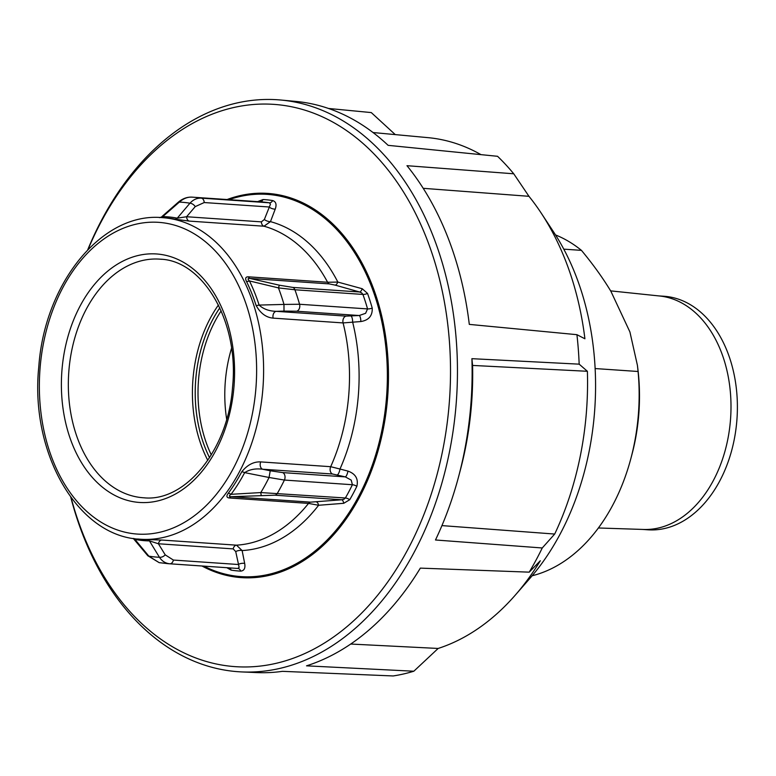 <?xml version="1.0" encoding="UTF-8"?>
<svg xmlns="http://www.w3.org/2000/svg" width="776" height="776" viewBox="0 0 776 776"><rect width="100%" height="100%" fill="white"/><g stroke="black" fill="none" stroke-linecap="round" stroke-linejoin="round"><path stroke-width="1.16" d="M529.222 572.154L540.329 560.728A259.184 179.789 93.9 0 1 515.196 595.211L529.979 578.295A234.953 162.979 -86.1 0 0 559.525 535.217A234.953 162.979 -86.1 0 0 553.705 232.121L541.367 213.342A259.184 179.789 93.9 0 1 584.91 338.782L576.927 334.679A283.638 196.755 -86.1 0 1 579.168 364.157L587.383 371.287A259.184 179.789 93.9 0 1 554.695 534.053L542.249 547.972A283.638 196.755 -86.1 0 1 535.944 560.291A283.638 196.755 -86.1 0 1 529.222 572.154L420.34 568.119A286.286 198.598 93.9 0 1 306.52 665.837L413.831 671.221L438.149 648.455L350.704 644.041M395.265 134.607L371.277 112.578L328.52 108.465M373.052 132.541L428.061 137.653A259.184 179.789 93.9 0 1 480.975 154.637M541.367 213.342A259.184 179.789 93.9 0 0 528.96 196.309L513.741 173.785A283.638 196.755 -86.1 0 0 497.552 156.296L388.136 145.345A286.286 198.598 93.9 0 0 295.937 101.433L281.048 100.046A286.654 198.84 -86.1 0 0 102.752 217.969A286.654 198.84 -86.1 0 0 87.756 249.726M587.383 371.287L472.574 365.428L471.905 358.677A286.286 198.598 93.9 0 1 458.577 476.765A286.286 198.598 93.9 0 1 435.481 539.989L542.249 547.972M471.905 358.677L579.168 364.157M513.741 173.785L406.973 165.695A286.286 198.598 93.9 0 1 469.121 322.952A286.286 198.598 93.9 0 1 469.296 324.387L576.927 334.679M70.791 497.28A286.654 198.84 -86.1 0 0 241.85 671.929A286.654 198.84 -86.1 0 0 413.472 553.55A286.654 198.84 -86.1 0 0 442.553 263.772A286.654 198.84 -86.1 0 0 281.048 100.046M88.095 249.387A281.795 195.474 93.9 0 1 101.831 220.568A281.795 195.474 93.9 0 1 377.349 157.46A281.795 195.474 93.9 0 1 407.284 550.465A281.795 195.474 93.9 0 1 223.498 665.323A281.795 195.474 93.9 0 1 71.072 497.658M413.831 671.221A283.638 196.755 -86.1 0 1 393.17 675.954L282.483 671.337A286.286 198.598 93.9 0 1 256.788 672.588L241.85 671.929M441.942 525.604L554.695 534.053M528.96 196.309L423.221 188.316M472.574 365.428A262.016 181.759 93.9 0 1 460.284 470.334L458.577 476.765M515.196 595.211A259.184 179.789 93.9 0 1 438.149 648.455M598.393 527.981L643.605 529.465A117.05 81.189 -86.1 0 0 693.889 507.31A117.05 81.189 -86.1 0 0 728.936 380.618A117.05 81.189 -86.1 0 0 659.61 295.995L610.644 290.874M555.519 234.934A175.007 121.405 93.9 0 1 581.447 250.367C593.058 264.354 602.884 278.021 610.925 291.349L629.918 331.963L637.426 365.38L638.076 371.491A175.007 121.405 93.9 0 1 630.869 458.538A175.007 121.405 93.9 0 1 583.668 545.159A175.007 121.405 93.9 0 1 532.161 575.753M630.869 458.538L631.916 454.61A160.176 111.113 -86.1 0 0 637.814 368.551L637.426 365.38M642.606 529.436L647.999 529.804A117.05 81.189 -86.1 0 0 700.282 507.756A117.05 81.189 -86.1 0 0 735.095 379.677A117.05 81.189 -86.1 0 0 664.004 296.257L658.611 295.889M595.143 368.551L638.076 371.491M581.447 250.367L563.783 249.154M361.742 292.93L362.916 294.434A183.66 127.4 93.9 0 1 367.552 308.916L365.603 313.31L359.21 315.522L346.144 316.123A4.947 3.434 -86.1 0 0 343.467 318.5A4.947 3.434 -86.1 0 0 343.079 322.923L360.84 321.545C368.775 320.255 372.567 315.774 372.228 308.101A186.133 129.117 -86.1 0 0 367.523 293.425L362.227 288.73L337.841 282.066L327.598 282.251L248.301 276.809C245.575 276.819 244.983 278.371 246.506 281.475A161.166 111.802 93.9 0 1 256.09 305.443C260.426 313.291 266.1 317.52 273.142 318.131L343.079 322.923A161.166 111.802 93.9 0 1 348.657 396.051A161.166 111.802 93.9 0 1 330.692 466.696L260.746 461.904A4.947 3.434 -86.1 0 0 260.367 466.318A4.947 3.434 -86.1 0 0 262.598 469.218L332.535 474.01L345.31 476.891L351.227 480.121L352.401 484.728A183.66 127.4 93.9 0 1 345.368 497.988L343.962 499.24L341.741 499.773L310.545 502.15L231.248 496.708C228.823 496.591 228.765 495.786 231.064 494.312A4.947 2.415 36.6 0 0 228.241 493.332C226.204 496.068 226.534 497.62 229.24 497.969A4.947 3.434 93.9 0 1 230.181 497.115A4.947 3.434 93.9 0 1 231.248 496.708L274.946 495.195L341.741 499.773A4.947 1.988 85.2 0 1 343.739 503.304L349.743 499.715A186.133 129.117 -86.1 0 0 356.873 486.28C358.522 478.87 355.553 473.806 347.949 471.09L339.985 469.024A4.947 1.387 -75.7 0 1 337.327 474.854M134.161 539.262L134.908 539.359A162.32 112.598 -86.1 0 0 142.144 540.465A162.32 112.598 -86.1 0 0 149.438 540.891L159.439 557.265A4.947 3.065 -31.6 0 0 165.22 554.85L158.411 543.763A4.947 3.434 93.9 0 1 159.672 541.144A4.947 3.434 93.9 0 1 161.728 540.038L147.207 539.572A161.166 111.802 93.9 0 1 142.774 539.398L140.514 539.242A161.166 111.802 -86.1 0 0 262.763 390.163A161.166 111.802 -86.1 0 0 165.375 217.911A161.166 111.802 -86.1 0 0 162.553 217.668L164.813 217.823A161.166 111.802 93.9 0 1 167.635 218.066A161.166 111.802 93.9 0 1 174.823 219.162L189.218 221.092L263.985 226.214L270.465 221.645L275.218 209.132C276.848 204.524 276.004 201.663 272.677 200.557A186.133 129.117 -86.1 0 0 267.875 199.917A186.133 129.117 -86.1 0 0 263.054 199.539L257.564 201.634M272.677 200.557A4.947 3.55 99.1 0 1 269.32 202.798L270.465 204.166L264.354 219.511L261.366 221.868L186.599 216.737L177.258 218.172A162.32 112.598 -86.1 0 0 170.012 217.067A162.32 112.598 -86.1 0 0 162.718 216.64L179.353 202.09A177.879 123.394 93.9 0 1 184.669 202.487A177.879 123.394 93.9 0 1 189.955 203.205A4.947 2.949 40.5 0 1 195.232 206.62L204.204 202.546A4.947 3.434 93.9 0 0 203.331 199.568A4.947 3.434 93.9 0 0 201.323 198.132A183.66 127.4 -86.1 0 0 193.379 197.23L261.376 201.886A183.66 127.4 93.9 0 1 269.32 202.798L201.323 198.132C197.017 197.929 193.224 199.626 189.955 203.205L177.258 218.172A4.947 3.55 -78.6 0 1 174.823 219.162M195.232 206.62L186.599 216.737A4.947 3.434 -86.1 0 0 187.385 219.579A4.947 3.434 -86.1 0 0 189.218 221.092M346.144 316.123L276.207 311.331C269.049 311.137 263.345 309.052 259.116 305.075A162.32 112.598 -86.1 0 0 249.455 280.941C247.466 279.059 247.66 278.235 250.056 278.468A4.947 3.434 93.9 0 1 249.077 277.847A4.947 3.434 93.9 0 1 248.301 276.809M372.228 308.101A4.947 1.63 164.2 0 1 367.552 308.916L299.555 304.26L283.977 304.425L283.997 311.089L276.207 311.331A4.947 3.434 -86.1 0 0 273.521 313.708A4.947 3.434 -86.1 0 0 273.142 318.131M229.24 497.969L308.538 503.411A161.166 111.802 93.9 0 1 236.496 545.169A4.947 3.434 -86.1 0 0 234.439 546.265A4.947 3.434 -86.1 0 0 233.188 548.894L235.729 551.6L239.154 567.402L237.805 568.449A4.947 3.56 -87.1 0 1 240.735 571.126C244.188 570.738 245.507 568.187 244.683 563.454L242.122 550.553L236.496 545.169L161.728 540.038M226.805 567.702L231.112 570.108A186.133 129.117 -86.1 0 0 235.914 570.748A186.133 129.117 -86.1 0 0 240.735 571.126M227.077 199.539A192.564 133.579 93.9 0 1 267.73 193.408A192.564 133.579 93.9 0 1 271.096 193.699A192.564 133.579 93.9 0 1 387.651 397.079A192.564 133.579 93.9 0 1 241.394 577.625A192.564 133.579 93.9 0 1 238.028 577.334A192.564 133.579 93.9 0 1 201.964 566.005M310.545 502.15A4.947 3.434 93.9 0 0 309.478 502.547A4.947 3.434 93.9 0 0 308.538 503.411L318.606 505.273L343.739 503.304M260.746 461.904C253.703 461.555 247.369 464.853 241.753 471.798A4.947 1.921 -152.1 0 1 244.673 472.632C249.532 469.451 255.508 468.316 262.598 469.218L270.232 470.77L269.059 477.482L284.404 480.063A4.947 3.434 -86.1 0 0 284.87 475.572A4.947 3.434 -86.1 0 0 282.619 472.594L270.232 470.77M235.729 551.6A4.947 2.28 169 0 1 242.122 550.553A166.112 115.226 -86.1 0 0 318.606 505.273A4.947 2.183 84.9 0 0 316.472 501.946M134.112 538.544A4.947 3.55 101.4 0 1 134.908 539.359L148.846 556.149A4.947 2.26 140.3 0 1 147.76 555.694L159.158 562.648L148.846 556.149A177.879 123.394 93.9 0 0 154.133 556.867A177.879 123.394 93.9 0 0 159.439 557.265C162.068 561.223 165.521 563.395 169.808 563.783A4.947 3.434 -86.1 0 0 172.029 562.794A4.947 3.434 -86.1 0 0 173.387 560.059L238.261 564.501A4.947 2.289 168.9 0 1 244.683 563.454M233.188 548.894L158.411 543.763L149.438 540.891A4.947 3.56 90.6 0 0 147.207 539.572M347.949 471.09A4.947 1.387 -75.7 0 1 345.31 476.891L282.619 472.594M351.014 316.075A4.947 1.416 -93.9 0 1 352.644 322.127A166.112 115.226 -86.1 0 1 358.221 396.827A166.112 115.226 -86.1 0 1 339.985 469.024L330.692 466.696A4.947 3.434 -86.1 0 0 330.314 471.119A4.947 3.434 -86.1 0 0 332.535 474.01M244.673 472.632L269.059 477.482A177.879 123.394 93.9 0 1 260.794 492.566L231.064 494.312A162.32 112.598 -86.1 0 0 244.673 472.632M349.743 499.715A4.947 2.056 30 0 0 345.368 497.988L260.794 492.566A4.947 0.495 87.3 0 0 261.299 495.233M261.366 221.868A4.947 3.434 -86.1 0 0 262.152 224.701A4.947 3.434 -86.1 0 0 263.985 226.214A161.166 111.802 93.9 0 1 327.598 282.251A4.947 3.434 -86.1 0 0 328.374 283.288A4.947 3.434 -86.1 0 0 329.354 283.909L335.154 285.122A4.947 2.153 105.9 0 0 337.841 282.066A166.112 115.226 -86.1 0 0 270.465 221.645A4.947 2.124 -159.4 0 1 264.354 219.511M335.154 285.122L359.647 291.999A4.947 1.959 105.5 0 0 362.227 288.73M246.506 281.475A4.947 2.28 -26.1 0 0 249.455 280.941L278.429 287.886L294.909 289.768A4.947 3.434 -86.1 0 0 294.055 288.284A4.947 3.434 -86.1 0 0 292.853 287.421L359.647 291.999L361.713 292.911M367.523 293.425A4.947 1.901 160.2 0 1 362.916 294.434L294.909 289.768A183.66 127.4 -86.1 0 1 299.555 304.26A4.947 3.434 93.9 0 1 299.245 308.761A4.947 3.434 93.9 0 1 296.529 311.225L359.21 315.522A4.947 1.416 -93.9 0 1 360.84 321.545M292.853 287.421L279.399 285.209L278.429 287.886A177.879 123.394 93.9 0 1 283.977 304.425L259.116 305.075A4.947 1.765 -17.7 0 1 256.09 305.443M204.204 202.546L269.068 206.988A4.947 2.134 -159.3 0 0 275.218 209.132M159.507 217.658L162.718 216.64A4.947 3.56 -89.4 0 1 161.146 217.581M161.971 216.533L178.17 202.313A4.947 2.144 -131.2 0 1 179.353 202.09C183.349 198.588 187.501 196.929 191.827 197.133L191.614 197.123C186.803 196.997 182.321 198.724 178.17 202.313A4.947 2.144 -131.2 0 0 178.121 202.352M133.249 538.408L147.76 555.694A4.947 2.26 140.3 0 1 147.712 555.645M274.946 495.195A4.947 3.434 93.9 0 0 276.275 494.603A4.947 3.434 93.9 0 0 277.371 493.323A183.66 127.4 -86.1 0 0 284.404 480.063L352.401 484.728A4.947 1.785 25.9 0 1 356.873 486.28M169.808 563.783L237.805 568.449A183.66 127.4 93.9 0 1 236.263 568.352L168.256 563.696A183.66 127.4 -86.1 0 0 169.808 563.783M40.177 366.864A156.219 108.368 93.9 0 1 161.398 222.586A156.219 108.368 93.9 0 1 255.799 389.562A156.219 108.368 93.9 0 1 134.568 533.83A156.219 108.368 93.9 0 1 40.177 366.864M160.428 259.194C203.186 260.561 239.415 321.991 232.558 387.079C228.241 450.148 185.163 501.994 144.074 497.814A119.591 82.964 93.9 0 1 141.232 497.581A119.591 82.964 93.9 0 1 68.967 369.764A119.591 82.964 93.9 0 1 160.428 259.194A119.591 82.964 93.9 0 1 161.767 259.32M233.925 387.253A124.538 86.388 -86.1 0 0 158.673 254.15A124.538 86.388 -86.1 0 0 62.041 369.163A124.538 86.388 -86.1 0 0 137.294 502.266A124.538 86.388 -86.1 0 0 233.925 387.253M219.831 307.868A115.993 80.462 -86.1 0 0 195.833 378.552A115.993 80.462 -86.1 0 0 209.559 457.695A116.012 80.471 93.9 0 1 195.814 378.552A116.012 80.471 93.9 0 1 219.821 307.849M218.444 304.987A117.991 81.849 -86.1 0 0 193.04 378.31A117.991 81.849 -86.1 0 0 207.793 460.362M211.295 454.92A114.014 79.094 93.9 0 1 198.617 378.795A114.014 79.094 93.9 0 1 221.17 310.856M229.007 199.674A191.575 132.89 93.9 0 1 270.601 194.66A191.575 132.89 93.9 0 1 386.351 399.397A191.575 132.89 93.9 0 1 237.708 576.316A191.575 132.89 93.9 0 1 203.884 566.131M231.529 348.308A114.014 79.094 -86.1 0 0 225.389 380.628A114.014 79.094 -86.1 0 0 226.67 419.224M137.701 539A161.166 111.802 -86.1 0 0 140.514 539.242C77.959 537.011 29.75 453.203 38.8 366.679C44.601 282.774 102.374 211.693 162.553 217.668M241.753 471.798A161.166 111.802 93.9 0 1 228.241 493.332M229.609 567.896A4.947 3.55 -80.9 0 1 231.112 570.108M173.387 560.059L165.22 554.85M279.399 285.209L250.056 278.468L329.354 283.909M260.096 201.799A4.947 3.56 92.9 0 0 263.054 199.539M191.604 197.123L193.379 197.23A183.66 127.4 -86.1 0 0 191.827 197.133M283.997 311.089L296.529 311.225M469.296 324.387L469.121 322.952M159.158 562.648L168.256 563.696"/></g></svg>
